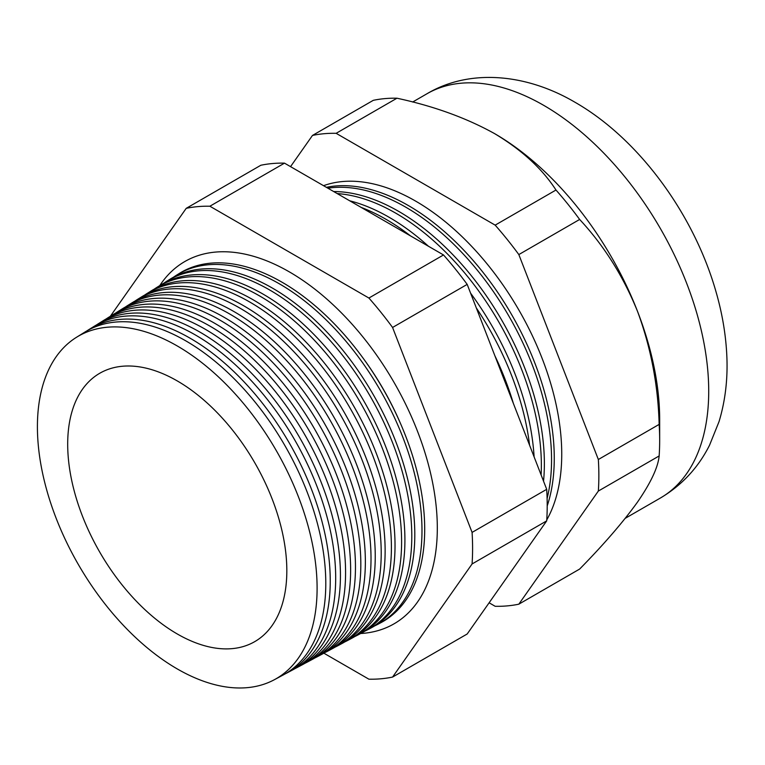 <?xml version="1.0" encoding="UTF-8"?>
<svg xmlns="http://www.w3.org/2000/svg" width="765" height="765" viewBox="0 0 765 765"><rect width="100%" height="100%" fill="white"/><g stroke="black" fill="none" stroke-linecap="round" stroke-linejoin="round"><path stroke-width="1.15" d="M361.491 355.983A193.621 111.786 60 0 1 400.544 423.619M159.78 285.575A209.18 120.774 60 0 1 186.794 260.435A209.18 120.774 60 0 1 289.39 271.91A209.18 120.774 60 0 1 425.512 454.439A209.18 120.774 60 0 1 395.935 622.691A209.18 120.774 60 0 1 360.659 633.516M546.755 519.923A206.607 119.283 -120 0 0 415.653 201.119A206.607 119.283 -120 0 0 323.547 185.685M547.205 505.942A206.33 119.13 -120 0 0 408.367 205.546A206.33 119.13 -120 0 0 326.378 187.329M547.109 498.426A206.234 119.072 -120 0 0 405.718 207.152A206.234 119.072 -120 0 0 327.898 188.2M333.703 191.546A205.976 118.919 60 0 1 398.728 211.398A205.976 118.919 60 0 1 543.533 481.185M541.113 474.941A205.871 118.862 -120 0 0 395.792 213.186A205.871 118.862 -120 0 0 337.202 193.574M349.72 200.803A205.622 118.718 60 0 1 389.089 217.26A205.622 118.718 60 0 1 428.457 246.254M470.59 293.167A205.622 118.718 60 0 1 534.113 456.887M494.821 355.629A205.259 118.508 60 0 1 513.401 403.518M529.571 445.182A205.498 118.642 -120 0 0 476.318 307.922M410.547 235.916A205.498 118.642 -120 0 0 385.856 219.22A205.498 118.642 -120 0 0 361.157 207.401M76.557 337.25L84.867 332.096A198.087 114.368 60 0 1 185.723 340.817A198.087 114.368 60 0 1 315.62 517.044A198.087 114.368 60 0 1 282.916 675.132L274.3 679.75A197.772 114.186 -120 0 0 306.947 521.912A197.772 114.186 -120 0 0 177.26 345.962A197.772 114.186 -120 0 0 76.557 337.25A197.772 114.186 -120 0 0 48.558 496.313A197.772 114.186 -120 0 0 177.26 668.926A197.772 114.186 -120 0 0 274.3 679.75M285.096 673.917A198.25 114.463 -120 0 0 287.334 672.77A198.25 114.463 -120 0 0 320.066 514.549A198.25 114.463 -120 0 0 190.055 338.178A198.25 114.463 -120 0 0 89.113 329.457A198.25 114.463 -120 0 0 87.019 330.815M89.113 329.457L94.325 326.225A198.451 114.578 60 0 1 195.362 334.955A198.451 114.578 60 0 1 325.498 511.508A198.451 114.578 60 0 1 292.727 669.882L287.334 672.77M295.06 668.572A198.613 114.674 -120 0 0 297.442 667.357A198.613 114.674 -120 0 0 330.241 508.849A198.613 114.674 -120 0 0 199.99 332.144A198.613 114.674 -120 0 0 98.867 323.404A198.613 114.674 -120 0 0 96.62 324.857M98.867 323.404L103.772 320.353A198.804 114.779 60 0 1 205.001 329.103A198.804 114.779 60 0 1 335.366 505.971A198.804 114.779 60 0 1 302.548 664.632L297.442 667.357M305.025 663.236A198.986 114.884 -120 0 0 307.559 661.945A198.986 114.884 -120 0 0 340.415 503.14A198.986 114.884 -120 0 0 209.926 326.11A198.986 114.884 -120 0 0 108.611 317.351A198.986 114.884 -120 0 0 106.22 318.9M108.611 317.351L113.23 314.482A199.158 114.989 60 0 1 214.64 323.251A199.158 114.989 60 0 1 345.235 500.425A199.158 114.989 60 0 1 312.359 659.373L307.559 661.945M314.979 657.89A199.349 115.094 -120 0 0 317.676 656.533A199.349 115.094 -120 0 0 350.59 497.432A199.349 115.094 -120 0 0 219.861 320.076A199.349 115.094 -120 0 0 118.355 311.298A199.349 115.094 -120 0 0 115.831 312.952M118.355 311.298L122.687 308.611A199.512 115.19 60 0 1 224.279 317.389A199.512 115.19 60 0 1 355.113 494.888A199.512 115.19 60 0 1 322.17 654.123L317.676 656.533M324.943 652.555A199.722 115.314 -120 0 0 327.783 651.12A199.722 115.314 -120 0 0 360.764 491.723A199.722 115.314 -120 0 0 229.796 314.042A199.722 115.314 -120 0 0 128.099 305.245A199.722 115.314 -120 0 0 125.431 306.995M128.099 305.245L132.144 302.739A199.875 115.4 60 0 1 233.908 311.537A199.875 115.4 60 0 1 364.982 489.351A199.875 115.4 60 0 1 331.981 648.873L327.783 651.12M334.898 647.209A200.086 115.525 -120 0 0 337.901 645.698A200.086 115.525 -120 0 0 370.939 486.014A200.086 115.525 -120 0 0 239.722 308.008A200.086 115.525 -120 0 0 137.843 299.192A200.086 115.525 -120 0 0 135.042 301.037M137.843 299.192L141.602 296.868A200.229 115.601 60 0 1 243.547 305.684A200.229 115.601 60 0 1 374.85 483.815A200.229 115.601 60 0 1 341.792 643.614L337.901 645.698M344.852 641.873A200.459 115.735 -120 0 0 348.018 640.286A200.459 115.735 -120 0 0 381.113 480.305A200.459 115.735 -120 0 0 249.658 301.974A200.459 115.735 -120 0 0 147.597 293.148A200.459 115.735 -120 0 0 144.642 295.089M147.597 293.148L151.059 290.996A200.583 115.811 60 0 1 253.186 299.823A200.583 115.811 60 0 1 384.728 478.278A200.583 115.811 60 0 1 351.604 638.364L348.018 640.286M354.817 636.528A200.822 115.945 -120 0 0 358.125 634.874A200.822 115.945 -120 0 0 391.288 474.596A200.822 115.945 -120 0 0 259.593 295.931A200.822 115.945 -120 0 0 157.341 287.095A200.822 115.945 -120 0 0 154.243 289.132M157.341 287.095L160.507 285.125A200.946 116.012 60 0 1 262.825 293.97A200.946 116.012 60 0 1 394.597 472.741A200.946 116.012 60 0 1 361.415 633.114L358.125 634.874M364.771 631.182A201.195 116.156 -120 0 0 368.242 629.461A201.195 116.156 -120 0 0 401.462 468.888A201.195 116.156 -120 0 0 269.529 289.897A201.195 116.156 -120 0 0 167.086 281.042A201.195 116.156 -120 0 0 163.853 283.174M167.086 281.042L169.964 279.254A201.3 116.223 60 0 1 272.464 288.118A201.3 116.223 60 0 1 404.465 467.205A201.3 116.223 60 0 1 371.235 627.855L368.242 629.461M374.735 625.846A201.558 116.376 -120 0 0 378.359 624.039A201.558 116.376 -120 0 0 411.637 463.179A201.558 116.376 -120 0 0 279.454 283.863A201.558 116.376 -120 0 0 176.83 274.989A201.558 116.376 -120 0 0 173.454 277.226M177.26 380.922A154.951 89.467 -120 0 0 106.737 369.897A154.951 89.467 -120 0 0 74.32 491.35A154.951 89.467 -120 0 0 177.26 633.965A154.951 89.467 -120 0 0 261.114 637.293A154.951 89.467 -120 0 0 276.586 511.383A154.951 89.467 -120 0 0 177.26 380.922M489.112 602.791L495.165 606.291A259.077 149.586 -120 0 0 518.833 604.178L579.64 569.064C603.786 544.479 623.093 522.132 637.551 502.022C650.824 482.734 658.024 467.377 659.153 455.95A259.077 149.586 -120 0 0 659.669 440.468L659.669 419.507A233.411 134.755 -120 0 0 637.551 311.451A233.411 134.755 -120 0 0 494.62 133.636L494.62 133.636C466.421 117.973 433.87 106.163 396.959 98.216A259.077 149.586 -120 0 0 373.291 100.33L312.483 135.434L290.547 166.636M378.359 624.039L381.047 622.605A201.654 116.423 -120 0 0 414.343 461.668A201.654 116.423 -120 0 0 282.103 282.256A201.654 116.423 -120 0 0 179.421 273.382L176.83 274.989M323.863 653.186L368.902 679.186A259.077 149.586 -120 0 0 392.569 677.073L472.082 563.958A259.077 149.586 -120 0 0 472.082 532.402L392.569 327.468A259.077 149.586 -120 0 0 368.902 298.034L209.878 206.225A259.077 149.586 -120 0 0 186.22 208.338L110.351 316.27M518.833 604.178L598.345 491.053L659.153 455.95M598.345 491.053A259.077 149.586 -120 0 0 598.345 459.507L518.833 254.573A259.077 149.586 -120 0 0 495.165 225.139L336.141 133.32L396.959 98.216M336.141 133.32A259.077 149.586 -120 0 0 312.483 135.434M495.165 225.139L555.983 190.026C542.261 168.749 521.807 149.959 494.62 133.636A233.411 134.755 -120 0 0 493.224 132.842M518.833 254.573L579.64 219.459A259.077 149.586 -120 0 0 555.983 190.026M598.345 459.507L659.153 424.393C658.11 385.264 650.91 347.616 637.551 311.451C623.312 276.28 604.006 245.613 579.64 219.459M659.669 440.468A259.077 149.586 -120 0 0 659.153 424.393M186.22 208.338L260.836 165.259A259.077 149.586 60 0 1 284.494 163.146L443.518 254.955A259.077 149.586 60 0 1 467.186 284.389L546.698 489.323A259.077 149.586 60 0 1 546.698 520.879L467.186 633.994L392.569 677.073M472.082 563.958L546.698 520.879M472.082 532.402L546.698 489.323M392.569 327.468L467.186 284.389M368.902 298.034L443.518 254.955M209.878 206.225L284.494 163.146M426.966 93.76C468.735 68.879 525.125 73 574.936 102.223C639.32 139.039 694.534 215.185 716.356 292.976C722.256 313.717 725.717 334.181 726.75 354.348C728.003 378.006 725.43 400.43 719.043 421.611L709.557 445.182C698.273 467.654 681.873 485.268 660.377 498.034A233.411 134.755 -120 0 0 696.15 311.001A233.411 134.755 -120 0 0 543.666 105.321A233.411 134.755 -120 0 0 426.966 93.76L412.66 102.022M660.377 498.034L625.263 518.307"/></g></svg>
